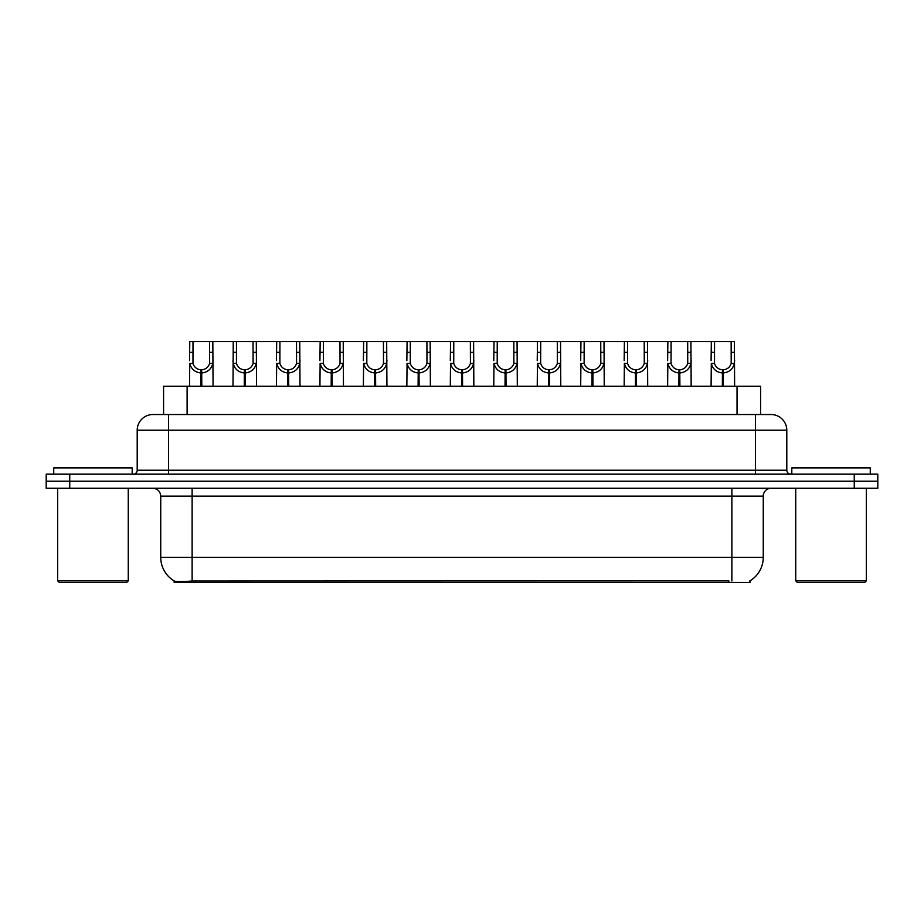 <?xml version="1.0" encoding="UTF-8"?>
<svg xmlns="http://www.w3.org/2000/svg" width="924" height="924" viewBox="0 0 924 924"><rect width="100%" height="100%" fill="white"/><g stroke="black" fill="none" stroke-linecap="round" stroke-linejoin="round"><path stroke-width="1.39" d="M158.397 414.541L163.583 414.541L163.583 386.29L760.579 386.29L760.579 414.541M749.999 580.826L749.999 582.42L174.151 582.42L174.151 580.919M160.741 557.322L192.123 557.322L192.123 496.13L160.741 496.13L160.741 557.322A27.454 27.454 0 0 0 174.313 581.011C176.345 581.797 182.282 581.797 192.123 581.011L728.736 580.873M749.687 581.011A27.454 27.454 0 0 0 763.259 557.322L763.259 496.13A7.842 7.842 0 0 1 771.101 488.276M69.739 474.162L877.8 474.162L877.8 481.219L46.2 481.219L46.2 488.276L69.739 488.276L69.739 481.219L46.2 481.219L46.2 474.162L69.739 474.162L69.739 481.219L877.8 481.219L877.8 488.276L69.739 488.276M786.798 430.226L137.202 430.226A15.685 15.685 0 0 1 152.899 414.541L771.101 414.541A15.685 15.685 0 0 1 786.798 430.226L786.798 470.235C787.005 472.603 788.311 473.908 790.713 474.162M137.202 430.226L137.202 470.235A3.927 3.927 0 0 1 133.287 474.162M200.785 386.29L200.924 369.819C196.893 369.404 194.248 367.267 192.966 363.432L193 341.58L212.832 341.58L213.074 386.29M200.785 372.961C194.941 372.291 191.256 369.115 189.743 363.432L189.535 386.29M189.535 360.614L189.778 341.58L193 341.58M201.675 386.29L201.675 369.819C205.706 369.404 208.362 367.267 209.632 363.432L209.598 341.58M201.675 369.819L201.813 386.29M200.924 369.819L200.924 386.29M213.074 360.614L212.855 363.432C211.342 369.115 207.657 372.291 201.813 372.961M212.832 341.58L233.241 341.58L232.998 386.29M244.248 386.29L244.386 369.819C240.356 369.404 237.711 367.267 236.428 363.432L236.463 341.58L256.295 341.58L256.537 386.29M244.248 372.961C238.404 372.291 234.719 369.115 233.206 363.432L232.998 360.614M245.137 386.29L245.137 369.819C249.168 369.404 251.825 367.267 253.095 363.432L253.06 341.58M245.137 369.819L245.276 386.29M244.386 369.819L244.386 386.29M256.537 360.614L256.318 363.432C254.805 369.115 251.12 372.291 245.276 372.961M236.463 341.58L233.241 341.58M287.711 386.29L287.849 369.819C283.818 369.404 281.173 367.267 279.891 363.432L279.926 341.58L299.757 341.58L300 386.29M287.711 372.961C281.866 372.291 278.182 369.115 276.669 363.432L276.461 386.29M276.461 360.614L276.703 341.58L279.926 341.58M288.6 386.29L288.6 369.819C292.631 369.404 295.287 367.267 296.558 363.432L296.523 341.58M288.6 369.819L288.738 386.29M287.849 369.819L287.849 386.29M300 360.614L299.78 363.432C298.267 369.115 294.594 372.291 288.738 372.961M331.173 386.29L331.312 369.819C327.281 369.404 324.636 367.267 323.354 363.432L323.388 341.58L343.22 341.58L343.462 386.29M331.173 372.961C325.329 372.291 321.644 369.115 320.131 363.432L319.923 386.29M319.923 360.614L320.166 341.58L323.388 341.58M332.062 386.29L332.062 369.819C336.093 369.404 338.75 367.267 340.032 363.432L339.986 341.58M332.062 369.819L332.201 386.29M331.312 369.819L331.312 386.29M343.462 360.614L343.243 363.432C341.73 369.115 338.057 372.291 332.201 372.961M374.636 386.29L374.774 369.819C370.743 369.404 368.099 367.267 366.816 363.432L366.851 341.58L386.682 341.58L386.925 386.29M374.636 372.961C368.792 372.291 365.107 369.115 363.594 363.432L363.386 386.29M363.386 360.614L363.629 341.58L366.851 341.58M375.525 386.29L375.525 369.819C379.556 369.404 382.213 367.267 383.495 363.432L383.448 341.58M375.525 369.819L375.664 386.29M374.774 369.819L374.774 386.29M386.925 360.614L386.706 363.432C385.192 369.115 381.52 372.291 375.664 372.961M256.295 341.58L276.703 341.58M299.757 341.58L320.166 341.58M343.22 341.58L363.629 341.58M132.19 474.162L132.19 467.879L53.731 467.879L53.731 474.162M57.658 488.276L57.658 580.861L128.263 580.861L128.263 488.276M128.263 580.861L126.692 582.42L59.228 582.42L57.658 580.861M870.269 474.162L870.269 467.879L791.81 467.879L791.81 474.162M795.737 488.276L795.737 580.861L866.342 580.861L866.342 488.276M866.342 580.861L864.772 582.42L797.308 582.42L795.737 580.861M418.098 386.29L418.237 369.819C414.206 369.404 411.561 367.267 410.279 363.432L410.314 341.58L430.145 341.58L430.388 386.29M418.098 372.961C412.254 372.291 408.57 369.115 407.057 363.432L406.849 386.29M406.849 360.614L407.091 341.58L410.314 341.58M418.988 386.29L418.988 369.819C423.019 369.404 425.675 367.267 426.957 363.432L426.911 341.58M418.988 369.819L419.126 386.29M418.237 369.819L418.237 386.29M430.388 360.614L430.168 363.432C428.655 369.115 424.982 372.291 419.126 372.961M461.561 386.29L461.7 369.819C457.669 369.404 455.024 367.267 453.742 363.432L453.776 341.58L473.608 341.58L473.85 386.29M461.561 372.961C455.717 372.291 452.032 369.115 450.519 363.432L450.311 386.29M450.311 360.614L450.554 341.58L453.776 341.58M462.45 386.29L462.45 369.819C466.481 369.404 469.138 367.267 470.42 363.432L470.374 341.58M462.45 369.819L462.589 386.29M461.7 369.819L461.7 386.29M473.85 360.614L473.631 363.432C472.118 369.115 468.445 372.291 462.589 372.961M505.024 386.29L505.162 369.819C501.143 369.404 498.486 367.267 497.204 363.432L497.239 341.58L517.07 341.58L517.313 386.29M505.024 372.961C499.179 372.291 495.495 369.115 493.982 363.432L493.774 386.29M493.774 360.614L494.017 341.58L497.239 341.58M505.913 386.29L505.913 369.819C509.944 369.404 512.601 367.267 513.883 363.432L513.836 341.58M505.913 369.819L506.052 386.29M505.162 369.819L505.162 386.29M517.313 360.614L517.093 363.432C515.58 369.115 511.908 372.291 506.052 372.961M386.682 341.58L407.091 341.58M430.145 341.58L450.554 341.58M473.608 341.58L494.017 341.58M548.486 386.29L548.625 369.819C544.606 369.404 541.949 367.267 540.667 363.432L540.702 341.58L560.533 341.58L560.776 386.29M548.486 372.961C542.642 372.291 538.958 369.115 537.445 363.432L537.237 386.29M537.237 360.614L537.479 341.58L540.702 341.58M549.376 386.29L549.376 369.819C553.407 369.404 556.063 367.267 557.345 363.432L557.299 341.58M549.376 369.819L549.514 386.29M548.625 369.819L548.625 386.29M560.776 360.614L560.556 363.432C559.043 369.115 555.37 372.291 549.514 372.961M591.949 386.29L592.088 369.819C588.068 369.404 585.412 367.267 584.13 363.432L584.164 341.58L603.996 341.58L604.238 386.29M591.949 372.961C586.105 372.291 582.42 369.115 580.907 363.432L580.699 386.29M580.699 360.614L580.942 341.58L584.164 341.58M592.838 386.29L592.838 369.819C596.869 369.404 599.526 367.267 600.808 363.432L600.762 341.58M592.838 369.819L592.977 386.29M592.088 369.819L592.088 386.29M604.238 360.614L604.019 363.432C602.506 369.115 598.833 372.291 592.977 372.961M635.412 386.29L635.55 369.819C631.531 369.404 628.874 367.267 627.592 363.432L627.627 341.58L647.458 341.58L647.701 386.29M635.412 372.961C629.567 372.291 625.883 369.115 624.37 363.432L624.162 386.29M624.162 360.614L624.405 341.58L627.627 341.58M636.301 386.29L636.301 369.819C640.332 369.404 642.989 367.267 644.271 363.432L644.224 341.58M636.301 369.819L636.44 386.29M635.55 369.819L635.55 386.29M647.701 360.614L647.481 363.432C645.968 369.115 642.296 372.291 636.44 372.961M678.874 386.29L679.013 369.819C674.994 369.404 672.337 367.267 671.055 363.432L671.09 341.58L690.921 341.58L691.164 386.29M678.874 372.961C673.03 372.291 669.346 369.115 667.833 363.432L667.625 386.29M667.625 360.614L667.867 341.58L671.09 341.58M679.764 386.29L679.764 369.819C683.795 369.404 686.451 367.267 687.733 363.432L687.687 341.58M679.764 369.819L679.902 386.29M679.013 369.819L679.013 386.29M691.164 360.614L690.944 363.432C689.431 369.115 685.758 372.291 679.902 372.961M722.337 386.29L722.476 369.819C718.456 369.404 715.8 367.267 714.518 363.432L714.552 341.58L734.384 341.58L734.626 386.29M722.337 372.961C716.493 372.291 712.808 369.115 711.307 363.432L711.087 386.29M711.087 360.614L711.33 341.58L714.552 341.58M723.226 386.29L723.226 369.819C727.257 369.404 729.914 367.267 731.196 363.432L731.15 341.58M723.226 369.819L723.365 386.29M722.476 369.819L722.476 386.29M734.626 360.614L734.407 363.432C732.894 369.115 729.221 372.291 723.365 372.961M517.07 341.58L537.479 341.58M560.533 341.58L580.942 341.58M603.996 341.58L624.405 341.58M647.458 341.58L667.867 341.58M690.921 341.58L711.33 341.58M728.817 582.42L728.817 580.873M195.334 582.42L195.334 580.873M187.11 414.541L187.11 386.29M737.04 414.541L737.04 386.29M731.877 488.276L731.877 496.13L192.123 496.13L192.123 488.276M763.259 496.13L731.877 496.13L731.877 557.322L763.259 557.322M731.877 581.011L731.877 557.322L192.123 557.322L192.123 581.011M854.261 488.276L854.261 474.162M168.584 474.162L168.584 414.541M137.202 470.235L786.798 470.235M755.416 414.541L755.416 474.162M193 352.333L189.778 352.333M192.966 363.432L189.743 363.432M212.855 363.432L209.632 363.432M212.832 352.333L209.598 352.333M236.463 352.333L233.241 352.333M236.428 363.432L233.206 363.432M256.318 363.432L253.095 363.432M256.295 352.333L253.06 352.333M279.926 352.333L276.703 352.333M279.891 363.432L276.669 363.432M299.78 363.432L296.558 363.432M299.757 352.333L296.523 352.333M323.388 352.333L320.166 352.333M323.354 363.432L320.131 363.432M343.243 363.432L340.032 363.432M343.22 352.333L339.986 352.333M366.851 352.333L363.629 352.333M366.816 363.432L363.594 363.432M386.706 363.432L383.495 363.432M386.682 352.333L383.448 352.333M410.314 352.333L407.091 352.333M410.279 363.432L407.057 363.432M430.168 363.432L426.957 363.432M430.145 352.333L426.911 352.333M453.776 352.333L450.554 352.333M453.742 363.432L450.519 363.432M473.631 363.432L470.42 363.432M473.608 352.333L470.374 352.333M497.239 352.333L494.017 352.333M497.204 363.432L493.982 363.432M517.093 363.432L513.883 363.432M517.07 352.333L513.836 352.333M540.702 352.333L537.479 352.333M540.667 363.432L537.445 363.432M560.556 363.432L557.345 363.432M560.533 352.333L557.299 352.333M584.164 352.333L580.942 352.333M584.13 363.432L580.907 363.432M604.019 363.432L600.808 363.432M603.996 352.333L600.762 352.333M627.627 352.333L624.405 352.333M627.592 363.432L624.37 363.432M647.481 363.432L644.271 363.432M647.458 352.333L644.224 352.333M671.09 352.333L667.867 352.333M671.055 363.432L667.833 363.432M690.944 363.432L687.733 363.432M690.921 352.333L687.687 352.333M714.552 352.333L711.33 352.333M714.518 363.432L711.307 363.432M734.407 363.432L731.196 363.432M734.384 352.333L731.15 352.333M160.741 496.13C160.279 491.36 157.657 488.75 152.899 488.276"/></g></svg>
